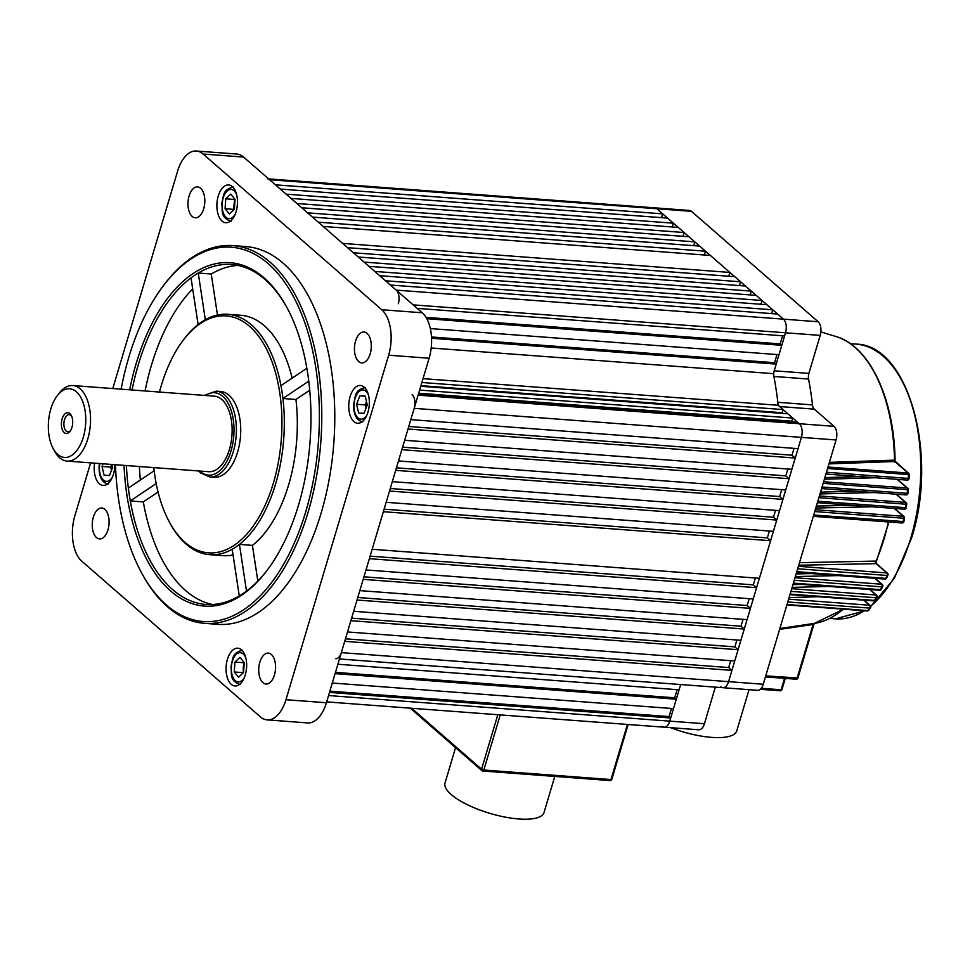 <?xml version="1.0" encoding="UTF-8"?>
<svg xmlns="http://www.w3.org/2000/svg" width="970" height="970" viewBox="0 0 970 970"><rect width="100%" height="100%" fill="white"/><g stroke="black" fill="none" stroke-linecap="round" stroke-linejoin="round"><path stroke-width="1.45" d="M554.791 776.424L544.024 812.508A51.652 16.284 -163.4 0 1 518.889 818.983A51.652 16.284 -163.4 0 1 467.431 804.724A51.652 16.284 -163.4 0 1 445.024 782.996L455.56 747.664M203.7 208.708A15.496 8.366 -85.7 0 0 197.553 186.895A15.496 8.366 -85.7 0 0 189.089 195.976A15.496 8.366 -85.7 0 0 195.237 217.801A15.496 8.366 -85.7 0 0 203.7 208.708M107.973 529.826A15.496 8.366 -85.7 0 0 101.826 508.001A15.496 8.366 -85.7 0 0 93.362 517.083A15.496 8.366 -85.7 0 0 99.51 538.908A15.496 8.366 -85.7 0 0 107.973 529.826M274.449 674.938A15.496 8.366 -85.7 0 0 268.302 653.113A15.496 8.366 -85.7 0 0 259.839 662.195A15.496 8.366 -85.7 0 0 265.986 684.02A15.496 8.366 -85.7 0 0 274.449 674.938M370.176 353.832A15.496 8.366 -85.7 0 0 364.029 332.007A15.496 8.366 -85.7 0 0 355.566 341.088A15.496 8.366 -85.7 0 0 361.713 362.913A15.496 8.366 -85.7 0 0 370.176 353.832M245.289 674.865A18.939 10.233 -85.7 0 0 237.771 648.19A18.939 10.233 -85.7 0 0 227.429 659.297A18.939 10.233 -85.7 0 0 234.946 685.972A18.939 10.233 -85.7 0 0 245.289 674.865M94.587 463.163A18.939 10.233 -85.7 0 0 103.075 485.436A18.939 10.233 -85.7 0 0 113.417 474.342A18.939 10.233 -85.7 0 0 114.787 464.678M236.11 211.618A18.939 10.233 -85.7 0 0 228.593 184.943A18.939 10.233 -85.7 0 0 218.25 196.049A18.939 10.233 -85.7 0 0 225.755 222.724A18.939 10.233 -85.7 0 0 236.11 211.618M367.969 412.141A18.939 10.233 -85.7 0 0 360.464 385.466A18.939 10.233 -85.7 0 0 350.109 396.572A18.939 10.233 -85.7 0 0 357.627 423.247A18.939 10.233 -85.7 0 0 367.969 412.141M115.454 464.727A187.683 101.389 -85.7 0 0 141.656 573.003A187.683 101.389 -85.7 0 0 305.805 511.505A187.683 101.389 -85.7 0 0 288.138 287.484A187.683 101.389 -85.7 0 0 163.166 286.017A187.683 101.389 -85.7 0 0 128.828 357.239A187.683 101.389 -85.7 0 0 121.129 389.176M163.166 286.017L164.112 284.756A189.405 102.323 94.3 0 1 232.921 245.616A189.405 102.323 94.3 0 1 308.06 512.33A189.405 102.323 94.3 0 1 204.609 623.346A189.405 102.323 94.3 0 1 142.408 574.373L141.656 573.003M287.108 307.89A170.453 92.089 -85.7 0 0 231.503 264.495A170.453 92.089 -85.7 0 0 198.244 273.019A170.453 92.089 -85.7 0 0 191.017 277.881A170.453 92.089 -85.7 0 0 138.395 364.417A170.453 92.089 -85.7 0 0 132.053 390.001M129.665 389.819A172.175 93.023 94.3 0 1 136.139 363.604A172.175 93.023 94.3 0 1 286.732 307.187A172.175 93.023 94.3 0 1 298.505 505.14A172.175 93.023 94.3 0 1 267.005 570.481A172.175 93.023 94.3 0 1 124.002 465.357M153.818 467.601A118.801 64.178 -85.7 0 0 169.423 522.127A118.801 64.178 -85.7 0 0 273.334 483.205A118.801 64.178 -85.7 0 0 262.142 341.379A118.801 64.178 -85.7 0 0 183.039 340.458A118.801 64.178 -85.7 0 0 161.299 385.539A118.801 64.178 -85.7 0 0 159.492 392.05M158.061 492.008L143.305 501.914L130.307 500.944A170.453 92.089 -85.7 0 0 206.016 604.468A170.453 92.089 -85.7 0 0 239.275 595.932L232.194 549.262A120.522 65.111 94.3 0 1 209.75 554.67A120.522 65.111 94.3 0 1 170.174 523.509L169.423 522.127M232.194 549.262A120.522 65.111 -85.7 0 0 239.432 544.4L246.513 591.082A170.453 92.089 -85.7 0 0 267.477 569.851M275.589 484.018A120.522 65.111 94.3 0 1 239.432 544.4L252.43 545.382A120.522 65.111 -85.7 0 0 295.935 399.47L282.925 398.5A120.522 65.111 94.3 0 1 275.589 484.018M126.391 465.539A170.453 92.089 -85.7 0 0 128.355 488.08A170.453 92.089 -85.7 0 0 130.307 500.944L156.194 483.557M192.69 288.89A170.453 92.089 -85.7 0 0 151.393 365.399A170.453 92.089 -85.7 0 0 145.063 390.971M139.401 466.521A170.453 92.089 -85.7 0 0 140.359 480.029M183.039 340.458L183.985 339.209A120.522 65.111 94.3 0 1 198.098 324.55L191.017 277.881M204.609 623.346L217.607 624.328A189.405 102.323 -85.7 0 0 321.07 513.3A189.405 102.323 -85.7 0 0 245.919 246.586L232.921 245.616M143.305 501.914A170.453 92.089 -85.7 0 0 212.551 604.528M237.977 265.416A170.453 92.089 -85.7 0 0 211.254 274.001L198.244 273.019L205.325 319.7A120.522 65.111 94.3 0 1 227.768 314.292A120.522 65.111 94.3 0 1 280.973 385.636L306.847 368.273M292.164 378.13A120.522 65.111 -85.7 0 0 240.778 315.262L227.768 314.292M209.75 554.67L222.76 555.64A120.522 65.111 -85.7 0 0 233.055 554.925M205.325 319.7A120.522 65.111 -85.7 0 0 198.098 324.55M154.181 470.741L128.355 488.08M308.763 381.161L282.925 398.5A120.522 65.111 -85.7 0 0 280.973 385.636M90.634 462.86L74.884 515.713A34.435 18.6 -85.7 0 0 81.783 561.181L260.384 716.866A34.435 18.6 -85.7 0 0 267.138 719.885A34.435 18.6 -85.7 0 0 285.956 699.71L388.655 355.202A34.435 18.6 -85.7 0 0 381.756 309.733L203.154 154.048A34.435 18.6 -85.7 0 0 196.389 151.017A34.435 18.6 -85.7 0 0 177.583 171.205L112.787 388.546M285.956 699.71L326.405 702.741L429.116 358.233L388.655 355.202M381.756 309.733L422.217 312.764L243.603 157.079L203.154 154.048M422.217 312.764A34.435 18.6 94.3 0 1 429.116 358.233M326.405 702.741A34.435 18.6 94.3 0 1 307.599 722.929L267.138 719.885M196.389 151.017L236.85 154.048A34.435 18.6 94.3 0 1 243.603 157.079M239.275 595.932A170.453 92.089 -85.7 0 0 246.513 591.082M295.935 399.47L309.733 390.207M252.43 545.382L257.838 581.042M217.474 315.02L211.254 274.001M76.387 391.795A34.435 18.6 -85.7 0 0 57.121 395.881A34.435 18.6 -85.7 0 0 53.168 448.54A34.435 18.6 -85.7 0 0 57.715 454.421A34.435 18.6 -85.7 0 0 83.287 437.264A34.435 18.6 -85.7 0 0 76.387 391.795M57.121 395.881L59.012 393.383A37.878 20.467 94.3 0 1 72.774 385.551A37.878 20.467 94.3 0 1 80.207 388.873A37.878 20.467 94.3 0 1 89.434 432.038A37.878 20.467 94.3 0 1 67.112 461.102A37.878 20.467 94.3 0 1 59.667 457.779A37.878 20.467 94.3 0 1 54.672 451.305L53.168 448.54M64.226 432.584A10.415 5.626 -85.7 0 0 70.058 431.347A10.415 5.626 -85.7 0 0 71.246 415.415A10.415 5.626 -85.7 0 0 69.876 413.632A10.415 5.626 -85.7 0 0 62.141 418.822A10.415 5.626 -85.7 0 0 64.226 432.584M71.634 416.215A8.609 4.656 -85.7 0 0 70.907 415.39A8.609 4.656 -85.7 0 0 69.209 414.639A8.609 4.656 -85.7 0 0 64.141 421.247A8.609 4.656 -85.7 0 0 66.239 431.056A8.609 4.656 -85.7 0 0 67.924 431.808A8.609 4.656 -85.7 0 0 70.555 430.607M198.668 470.959L200.644 472.923L209.762 476.973L214.103 477.301A43.044 23.256 -85.7 0 0 239.469 444.272A43.044 23.256 -85.7 0 0 228.993 395.226A43.044 23.256 -85.7 0 0 220.542 391.443L216.201 391.128L204.331 395.408M67.112 461.102L208.708 471.711A37.878 20.467 -85.7 0 0 231.03 442.647A37.878 20.467 -85.7 0 0 221.803 399.495A37.878 20.467 -85.7 0 0 214.37 396.16L72.774 385.551M111.829 464.448A8.609 4.656 -85.7 0 0 111.404 467.152A8.609 4.656 -85.7 0 0 111.501 470.268M111.465 470.365L110.689 467.103L111.72 464.448M112.12 464.472L112.738 467.079L109.452 475.518L104.093 475.203L102.02 466.461L103.05 463.793M110.689 467.103L102.02 466.461M366.539 401.701A8.609 4.656 -85.7 0 0 365.957 404.951A8.609 4.656 -85.7 0 0 366.054 408.079M366.017 408.176L365.241 404.914L366.527 401.628M358.657 413.002L356.572 404.26L359.858 395.833L365.217 396.148L367.291 404.89L364.017 413.317L358.657 413.002M365.241 404.914L356.572 404.26M365.241 396.233L359.858 395.833M398.306 303.755A10.33 5.577 -85.7 0 0 396.233 290.115L818.134 321.749A10.33 5.577 94.3 0 1 820.208 335.39L785.53 332.783A10.33 5.577 -85.7 0 0 783.457 319.142A10.33 5.577 94.3 0 1 785.53 332.783L784.597 335.923L417.173 308.375M426.012 317.348L780.171 343.901L781.796 345.308L778.995 354.705L430.328 328.575M781.796 345.308L426.788 318.706M419.61 390.086L792.829 418.07L791.896 421.198L792.757 421.938M420.75 386.29L787.967 413.826L792.829 418.07M421.877 382.495L783.093 409.582L782.159 412.711L420.944 385.636M423.029 378.639L778.146 405.266L783.093 409.582M332.286 683.025L673.495 708.609L676.296 699.212L335.087 673.629M337.887 664.244L679.097 689.815L680.661 684.541L669.761 721.134A10.33 5.577 94.3 0 1 664.111 727.185A10.33 5.577 -85.7 0 0 669.761 721.134L704.426 723.729L715.339 687.136M335.705 658.678A10.33 5.577 -85.7 0 0 341.343 652.628L344.714 641.352L731.938 670.379L728.688 667.554L730.737 660.679M738.097 649.706L734.739 660.982L347.515 631.955L350.873 620.679L738.097 649.706L734.848 646.881L736.897 640.018M744.257 629.045L740.898 640.309L353.674 611.282L357.033 600.018L744.257 629.045L741.007 626.208L743.056 619.345M750.416 608.372L747.058 619.648L359.834 590.621L363.192 579.345L750.416 608.372L747.179 605.535L749.216 598.672M756.588 587.699L753.217 598.975L365.993 569.948L369.364 558.671L756.588 587.699L753.338 584.874L755.387 577.999M770.592 540.726L759.389 578.302L372.165 549.275L383.368 511.699L770.592 540.726L767.343 537.889L769.392 531.026M776.752 520.053L773.393 531.33L386.169 502.302L389.528 491.026L776.752 520.053L773.502 517.216L775.551 510.353M782.911 499.38L779.553 510.656L392.329 481.629L395.687 470.353L782.911 499.38L779.662 496.555L781.711 489.692M789.071 478.707L785.712 489.983L398.488 460.956L401.847 449.68L789.071 478.707L785.821 475.882L787.87 469.019M795.23 458.046L791.872 469.31L404.648 440.283L408.006 429.019L795.23 458.046L791.993 455.209L794.03 448.346M418.482 393.893L797.704 422.314L799.328 423.732A10.33 5.577 94.3 0 1 801.402 437.373L798.031 448.649L410.807 419.622L414.178 408.346A10.33 5.577 -85.7 0 0 412.104 394.705M396.233 290.115L390.389 285.022L777.613 314.05L783.457 319.142L656.811 208.744A10.33 5.577 -85.7 0 0 654.786 207.847A10.33 5.577 94.3 0 1 656.811 208.744L269.587 179.717A10.33 5.577 -85.7 0 0 267.562 178.819M385.514 280.779L379.67 275.686L766.894 304.713L772.738 309.806L385.514 280.779M374.796 271.43L368.952 266.338L756.176 295.365L762.02 300.457L374.796 271.43M364.089 262.094L358.233 257.001L745.457 286.029L751.313 291.121L364.089 262.094M353.371 252.758L347.527 247.653L734.751 276.68L740.595 281.785L353.371 252.758M342.652 243.409L323.168 226.422L710.392 255.45L729.876 272.437L342.652 243.409M318.293 222.178L312.449 217.086L699.673 246.113L705.517 251.206L318.293 222.178M307.575 212.842L301.731 207.75L688.955 236.777L694.811 241.869L307.575 212.842M296.868 203.494L291.024 198.401L678.248 227.429L684.092 232.521L296.868 203.494M286.15 194.158L280.306 189.065L667.53 218.092L673.374 223.185L286.15 194.158M661.528 217.644L662.655 213.849L275.431 184.821L269.587 179.717M671.495 708.452L669.07 716.587L670.694 718.006L669.761 721.134L328.551 695.551M662.655 213.849L656.811 208.744L691.489 211.351L818.134 321.749M672.246 226.98L673.374 223.185M682.953 236.328L684.092 232.521M693.671 245.665L694.811 241.869M704.39 255.001L705.517 251.206M728.749 276.232L729.876 272.437M739.455 285.58L740.595 281.785M750.174 294.916L751.313 291.121M760.892 304.253L762.02 300.457M771.611 313.601L772.738 309.806M780.171 343.901L782.596 335.765M776.994 354.559L774.569 362.695L776.194 364.102L773.345 373.656L431.189 348M778.146 405.266A222.118 119.989 -85.7 0 0 773.345 373.656M783.008 413.45L782.159 412.711M341.343 652.628L728.567 681.655A10.33 5.577 94.3 0 1 722.929 687.706A10.33 5.577 -85.7 0 0 728.567 681.655L731.938 670.379M335.462 672.368L674.671 697.794L677.096 689.67M674.671 697.794L676.296 699.212M776.194 364.102L431.553 338.275M670.694 718.006L329.485 692.422M351.625 618.157L734.848 646.881M408.77 426.485L791.993 455.209M345.466 638.818L728.688 667.554M357.784 597.484L741.007 626.208M363.956 576.811L747.179 605.535M370.116 556.137L753.338 584.874M384.12 509.165L767.343 537.889M402.599 447.158L785.821 475.882M396.439 467.819L779.662 496.555M390.279 488.492L773.502 517.216M329.861 691.161L669.07 716.587M791.896 421.198L418.676 393.226M431.492 336.966L774.569 362.695M244.173 663.468A8.609 4.656 -85.7 0 0 243.276 667.675A8.609 4.656 -85.7 0 0 243.579 671.955M243.143 672.901L244.016 662.34M234.946 662.073L239.942 657.381L244.234 662.607L243.543 672.525L238.547 677.218L234.255 671.98L234.946 662.073L243.615 662.716M242.924 672.634L234.255 671.98M234.995 200.22A8.609 4.656 -85.7 0 0 234.085 204.427L234.837 199.092M234.4 208.708A8.609 4.656 94.3 0 1 234.085 204.427L233.746 209.387L225.076 208.732L225.767 198.826L230.763 194.133L235.055 199.359L234.364 209.277L229.369 213.97L225.076 208.732M234.437 199.468L225.767 198.826M414.178 408.346L801.402 437.373L728.567 681.655L763.245 684.25L836.079 439.968L801.402 437.373A10.33 5.577 -85.7 0 0 799.328 423.732L779.625 406.551A6.887 3.722 94.3 0 1 777.819 402.308A222.118 119.989 -85.7 0 0 773.89 376.457A6.887 3.722 94.3 0 1 774.193 370.795L808.871 373.401A6.887 3.722 -85.7 0 0 808.568 379.052L773.89 376.457M662.086 726.287A10.33 5.577 -85.7 0 0 664.111 727.185L326.66 701.892M720.904 686.808A10.33 5.577 -85.7 0 0 722.929 687.706L339.464 658.969M413.159 304.871L785.53 332.783L774.193 370.795M268.642 178.892L689.464 210.441A10.33 5.577 94.3 0 1 691.489 211.351M820.208 335.39L808.871 373.401M777.819 402.308L812.496 404.914A222.118 119.989 -85.7 0 0 808.568 379.052M812.496 404.914A6.887 3.722 -85.7 0 0 814.291 409.146L779.625 406.551M418.106 395.154L834.006 426.327L814.291 409.146M834.006 426.327A10.33 5.577 94.3 0 1 836.079 439.968M763.245 684.25A10.33 5.577 94.3 0 1 757.606 690.313L722.929 687.706M704.426 723.729A10.33 5.577 94.3 0 1 698.788 729.792L664.111 727.185M813.709 514.985L903.882 521.581A1.722 1.722 0 0 1 902.064 522.975A1.722 0.934 -85.7 0 0 903.009 521.957A1.722 0.934 -85.7 0 0 903.07 521.678A171.314 92.55 -85.7 0 0 903.713 518.247L814.727 511.578M817.819 501.211L906.21 507.734A1.722 1.722 0 0 1 904.379 509.201A1.722 0.934 -85.7 0 0 905.325 508.195A1.722 0.934 -85.7 0 0 905.41 507.771A171.314 92.55 -85.7 0 0 905.907 504.218L818.862 497.695M822.063 486.976L907.956 493.378A1.722 1.722 0 0 1 906.113 494.93A1.722 0.934 -85.7 0 0 907.059 493.924A1.722 0.934 -85.7 0 0 907.168 493.354A171.314 92.55 -85.7 0 0 907.508 489.668L823.142 483.339M826.452 472.244L909.06 478.477A1.722 1.722 0 0 1 907.217 480.114A1.722 0.934 -85.7 0 0 908.15 479.095A1.722 0.934 -85.7 0 0 908.272 478.38A171.314 92.55 -85.7 0 0 908.441 474.548L827.58 468.486M749.046 689.67L736.751 730.895A51.652 16.284 -163.4 0 1 711.604 737.37A51.652 16.284 -163.4 0 1 670.682 727.682M789.944 594.719L790.95 594.683M792.951 584.619L801.584 584.389M796.14 573.925L811.478 573.573M799.486 562.685L875.607 561.084L876.492 563.631L798.734 565.231M816.364 506.073L852.254 505.297M820.535 492.105L856.813 491.232M824.864 477.567L860.232 476.585M829.398 462.375L894.049 460.156L894.813 462.363L894.776 461.514L828.95 463.878M818.195 596.732L789.083 597.605M838.577 575.598L795.351 576.58M828.962 586.45L792.126 587.396M872.018 506.776L815.782 508.025M874.455 492.554L819.989 493.924M875.595 477.737L824.367 479.228M765.754 675.86L797.922 677.994L814.182 623.431L813.102 624.486L779.613 629.372M894.983 461.526A1.722 1.152 -75.5 0 1 894.522 460.204L894.813 462.363M908.951 474.706L908.441 474.548A1.722 0.934 94.3 0 0 907.981 473.02L894.776 461.514A1.722 1.2 -92.2 0 1 894.049 460.156M908.029 489.668L907.508 489.668A1.722 0.934 94.3 0 0 907.047 487.995L897.129 479.35M906.441 504.073L905.907 504.218A1.722 0.934 94.3 0 0 905.471 502.399L896.025 494.179M904.27 517.968L903.713 518.247A1.722 0.934 94.3 0 0 903.288 516.295L894.291 508.45M887.938 575.052A1.722 0.764 -157.1 0 1 887.914 575.161A1.722 0.764 -157.1 0 1 887.041 575.465L797.679 568.759M796.806 571.694L885.792 578.362A1.722 0.788 23.7 0 0 886.665 578.059L887.914 575.161A1.722 1.722 0 0 0 887.453 573.197L876.492 563.631M882.761 586.365A1.722 0.861 -153.8 0 1 882.712 586.547A1.722 0.861 -153.8 0 1 881.839 586.862L794.236 580.303M793.399 583.115L880.445 589.639A1.722 0.885 27.1 0 0 881.33 589.311L882.712 586.547A1.722 1.722 0 0 0 882.3 584.486L875.267 578.35M877.001 597.168A1.722 0.958 -150.1 0 1 876.928 597.423A1.722 0.958 -150.1 0 1 876.043 597.762L790.938 591.373M790.138 594.076L874.491 600.394A1.722 0.982 30.9 0 0 875.376 600.066L876.928 597.423A1.722 1.722 0 0 0 876.565 595.265L869.969 589.517M870.599 607.414A1.722 1.055 -146 0 1 870.49 607.766A1.722 1.055 -146 0 1 869.605 608.093L787.785 601.958M787.022 604.516L867.895 610.579A1.722 1.079 35.1 0 0 868.768 610.251L870.49 607.766A1.722 1.722 0 0 0 870.199 605.498L864.076 600.163M813.636 623.492A1.722 0.8 -98.4 0 0 813.102 624.486L797.085 678.212A1.722 0.934 94.3 0 1 796.14 679.218L765.439 676.914M814.157 623.419A1.722 1.091 -98.4 0 0 813.381 624.401M875.607 561.084A1.722 1.164 -91.2 0 0 876.116 563.618L886.786 572.93A1.722 0.934 94.3 0 1 887.138 575.198A1.722 0.934 94.3 0 1 887.041 575.465A171.314 92.55 -85.7 0 1 885.792 578.362A1.722 0.934 -85.7 0 1 884.955 579.078A1.722 1.722 0 0 0 886.665 578.059M888.435 521.945A144.894 78.279 -85.7 0 1 884.082 538.786A144.894 78.279 -85.7 0 1 876.068 561.121A1.722 1.285 -78.3 0 0 876.31 563.618M500.253 714.902L483.824 770.022L610.979 779.553L627.408 724.444M411.656 708.27L481.569 769.21L497.816 714.72M483.824 770.022A1.722 0.934 94.3 0 1 482.89 771.029A1.722 0.934 94.3 0 1 482.551 770.883A1.722 1.346 -48.9 0 1 481.569 769.21L483.824 770.022M609.693 780.413A1.722 0.934 -85.7 0 0 610.033 780.559A1.722 0.934 -85.7 0 0 610.979 779.553L611.815 779.334L628.16 724.493M410.286 708.161A1.722 1.346 131.1 0 0 410.443 708.33L481.884 770.616A1.722 1.722 0 0 0 482.89 771.029L610.033 780.559A1.722 1.722 0 0 0 611.815 779.334L611.609 778.958M205.47 395.493A41.322 22.322 94.3 0 1 222.736 396.354A41.322 22.322 94.3 0 1 231.018 450.929A41.322 22.322 94.3 0 1 200.329 471.517A41.322 22.322 94.3 0 1 199.808 471.044M209.762 476.973A43.044 23.256 -85.7 0 0 235.128 443.945A43.044 23.256 -85.7 0 0 224.652 394.899A43.044 23.256 -85.7 0 0 216.201 391.128M99.825 463.551A14.635 7.905 -85.7 0 0 99.486 466.315A14.635 7.905 -85.7 0 0 103.535 480.186A14.635 7.905 -85.7 0 0 112.447 477.07M368.491 395.154A14.635 7.905 -85.7 0 0 360.064 390.777A14.635 7.905 -85.7 0 0 354.038 404.114A14.635 7.905 -85.7 0 0 358.088 417.985A14.635 7.905 -85.7 0 0 367.012 414.869M245.798 657.866A14.635 7.905 -85.7 0 0 240.269 652.701A14.635 7.905 -85.7 0 0 231.357 666.839A14.635 7.905 -85.7 0 0 238.22 681.898A14.635 7.905 -85.7 0 0 244.319 677.593M236.619 194.618A14.635 7.905 -85.7 0 0 231.09 189.453A14.635 7.905 -85.7 0 0 222.166 203.591A14.635 7.905 -85.7 0 0 229.041 218.65A14.635 7.905 -85.7 0 0 235.14 214.346M788.61 599.169L869.532 605.231A1.722 0.934 94.3 0 1 869.872 607.499A1.722 0.934 94.3 0 1 869.605 608.093A171.314 92.55 -85.7 0 1 867.895 610.579A1.722 0.934 -85.7 0 1 867.228 610.979A1.722 1.722 0 0 0 868.768 610.251M863.688 600.139L869.532 605.231A1.722 1.346 -48.9 0 1 870.199 605.498M791.738 588.693L875.898 594.998A1.722 0.934 94.3 0 1 876.249 597.278A1.722 0.934 94.3 0 1 876.043 597.762A171.314 92.55 -85.7 0 1 874.491 600.394A1.722 0.934 -85.7 0 1 873.776 600.891A1.722 1.722 0 0 0 875.376 600.066M869.581 589.493L875.898 594.998A1.722 1.346 -48.9 0 1 876.565 595.265M795.012 577.72L881.633 584.219A1.722 0.934 94.3 0 1 881.985 586.498A1.722 0.934 94.3 0 1 881.839 586.862A171.314 92.55 -85.7 0 1 880.445 589.639A1.722 0.934 -85.7 0 1 879.657 590.245A1.722 1.722 0 0 0 881.33 589.311M874.867 578.326L881.633 584.219A1.722 1.346 -48.9 0 1 882.3 584.486M798.407 566.298L886.786 572.93A1.722 1.346 -48.9 0 1 887.453 573.197M829.799 618.423L835.534 618.848A137.74 74.411 -85.7 0 0 864.343 610.76M870.66 606.153A137.74 74.411 -85.7 0 0 910.781 538.107A137.74 74.411 -85.7 0 0 856.134 344.132C908.26 344.605 938.633 454.384 911.618 537.889L894.304 578.338L870.757 606.48M814.23 623.407L814.194 623.407A144.894 78.279 -85.7 0 0 814.436 623.37A144.894 78.279 -85.7 0 0 843.282 609.184M894.522 460.204A144.894 78.279 -85.7 0 0 835.946 336.505L820.875 331.91M815.285 509.699L903.288 516.295A1.722 1.346 -48.9 0 1 903.955 516.561L894.692 508.474M819.383 495.949L905.471 502.399A1.722 1.346 -48.9 0 1 906.125 502.666L896.413 494.203M823.615 481.738L907.047 487.995A1.722 1.346 -48.9 0 1 907.714 488.262L897.517 479.386M828.004 467.031L907.981 473.02A1.722 1.346 -48.9 0 1 908.635 473.299L895.067 461.199C894.558 399.361 869.714 345.963 835.946 336.505M761.268 688.3L781.129 689.779L784.536 678.345M779.856 690.64A1.722 0.934 -85.7 0 0 780.195 690.798A1.722 0.934 -85.7 0 0 781.129 689.779L781.965 689.573L785.3 678.406M781.759 689.185L781.965 689.573A1.722 1.722 0 0 1 780.195 690.798L760.31 689.306M906.877 479.956A1.722 0.934 -85.7 0 0 907.217 480.114L825.931 474.015M905.774 494.785A1.722 0.934 -85.7 0 0 906.113 494.93L821.578 488.601M904.04 509.056A1.722 0.934 -85.7 0 0 904.379 509.201L817.383 502.678M901.724 522.818A1.722 0.934 -85.7 0 0 902.064 522.975L813.309 516.319M884.616 578.932A1.722 0.934 -85.7 0 0 884.955 579.078L796.576 572.458M879.329 590.099A1.722 0.934 -85.7 0 0 879.657 590.245L793.205 583.77M873.436 600.745A1.722 0.934 -85.7 0 0 873.776 600.891L789.968 594.61M866.901 610.821A1.722 0.934 -85.7 0 0 867.228 610.979L786.888 604.953M99.401 463.514L99.073 466.291C98.916 476.816 101.983 482.757 108.264 484.103M365.387 387.563C353.941 390.122 355.869 396.427 353.626 404.102C353.48 414.626 356.536 420.556 362.816 421.914M242.585 650.276C231.49 652.822 233.188 658.957 230.969 666.523C232.024 674.441 229.199 680.406 240.123 684.626M233.406 187.028C222.3 189.574 224.009 195.71 221.778 203.276C222.845 211.193 220.02 217.159 230.945 221.378M835.534 618.848L864.743 610.797M843.524 609.196L814.436 623.37L779.88 628.487M850.387 343.695L856.134 344.132M908.635 473.299A1.722 1.722 0 0 1 909.229 474.657L909.06 478.477M907.714 488.262A1.722 1.722 0 0 1 908.296 489.717L907.956 493.378M906.125 502.666A1.722 1.722 0 0 1 906.707 504.194L906.21 507.734M903.955 516.561A1.722 1.722 0 0 1 904.525 518.162L903.882 521.581M888.956 521.981L876.14 562.079M796.14 679.218A1.722 1.722 0 0 0 797.922 677.994"/></g></svg>
